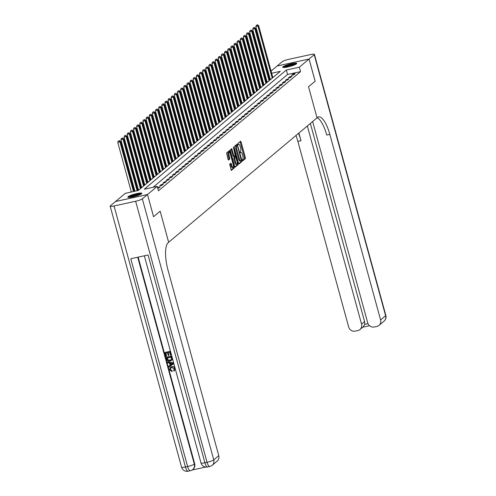 <?xml version="1.0" encoding="UTF-8"?>
<svg xmlns="http://www.w3.org/2000/svg" width="496" height="496" viewBox="0 0 496 496"><rect width="100%" height="100%" fill="white"/><g stroke="black" fill="none" stroke-linecap="round" stroke-linejoin="round"><path stroke-width="0.74" d="M242.401 160.375L242.742 160.84L245.359 158.646L245.371 157.567L241.075 141.875L240.591 141.211L237.975 143.406L238.278 144.646L238.644 144.342A2.926 0.924 77.7 0 1 238.787 144.274A2.926 0.924 77.7 0 1 240.2 146.469L240.554 147.777A2.926 0.924 77.7 0 1 240.529 151.23L240.188 152.266L240.492 152.749L240.864 152.452A2.926 0.924 77.7 0 1 241 152.377A2.926 0.924 77.7 0 1 242.414 154.578L242.773 155.887A2.926 0.924 77.7 0 1 242.749 159.334L242.401 160.375M128.104 196.689A7.266 1.128 164.7 0 1 135.681 193.837A7.266 1.128 164.7 0 1 141.85 193.304A7.266 1.128 164.7 0 1 141.577 193.75A7.266 1.128 164.7 0 1 134.001 196.602A7.266 1.128 164.7 0 1 127.832 197.135A7.266 1.128 164.7 0 1 128.104 196.689M283.005 66.78A7.266 1.128 164.7 0 1 290.588 63.928A7.266 1.128 164.7 0 1 296.757 63.395A7.266 1.128 164.7 0 1 296.484 63.841A7.266 1.128 164.7 0 1 288.901 66.693A7.266 1.128 164.7 0 1 282.732 67.233A7.266 1.128 164.7 0 1 283.005 66.78M229.673 164.25L231.31 170.413L234.261 167.952L234.267 166.873L229.536 150.499L226.585 152.96L228.03 159.359L228.47 160.041L229.76 158.974L229.047 155.26A2.449 0.775 77.7 0 1 229.183 152.322A2.449 0.775 77.7 0 1 230.361 154.157L233.188 164.486A2.449 0.775 77.7 0 1 233.052 167.425A2.449 0.775 77.7 0 1 231.868 165.59L230.956 163.184L229.673 164.25M153.568 216.721L160.158 211.191L153.568 216.721L147.498 194.525L115.537 201.494L125.265 193.341L138.223 190.514L280.321 71.343L271.659 73.234M312.635 121.532L367.691 322.784A5.592 5.233 -130 0 0 374.331 326.982L376.879 326.424A5.592 5.233 -130 0 0 379.012 325.382A5.592 5.233 -130 0 0 380.606 319.963L385.628 315.754L314.21 54.709L309.064 59.024L315.14 81.226L308.537 86.763L317.037 117.837L168.659 242.271L160.158 211.191L168.659 242.271L168.206 242.649A23.293 7.353 77.7 0 0 168.008 270.109L218.773 455.681A5.592 5.233 50 0 1 217.18 461.1L212.158 465.31A5.592 5.233 -130 0 0 213.751 459.897L218.773 455.681M315.121 81.232L309.051 59.036L299.324 67.196L286.366 70.023L144.268 189.193L157.226 186.366L147.498 194.525L153.555 216.733M157.226 186.366L158.441 190.805L300.539 71.635L299.324 67.196M238.533 163.302L239.016 163.965L241.924 161.529L241.93 160.45L237.2 144.076L234.248 146.531L234.236 147.61L238.533 163.302M238.092 164.74L235.141 167.202L234.695 166.513L230.404 150.827L230.417 149.749L231.7 148.682L233.883 155.732L234.323 156.42L235.197 155.701L233.424 147.231L238.099 163.661L238.092 164.74L237.224 164.926L234.85 166.923M300.539 71.635L287.581 74.462L153.066 187.271M293.018 74.053L291.512 75.318L293.675 74.846L295.182 73.582L293.018 74.053L293.26 74.933M289.881 76.688L288.374 77.946L290.532 77.475L292.039 76.217L289.881 76.688L290.123 77.568M286.744 79.317L285.237 80.581L287.395 80.11L288.901 78.845L286.744 79.317L286.986 80.197M283.607 81.952L282.1 83.21L284.258 82.739L285.764 81.48L283.607 81.952L283.848 82.832M280.469 84.58L278.963 85.845L281.12 85.374L282.627 84.109L280.469 84.58L280.705 85.461M277.326 87.215L275.819 88.474L277.983 88.003L279.49 86.744L277.326 87.215L277.568 88.096M274.189 89.844L272.682 91.109L274.846 90.638L276.353 89.373L274.189 89.844L274.431 90.725M271.052 92.479L269.545 93.738L271.703 93.267L273.209 92.008L271.052 92.479L271.293 93.36M267.914 95.108L266.408 96.373L268.565 95.902L270.072 94.637L267.914 95.108L268.156 95.988M264.777 97.743L263.271 99.002L265.428 98.53L266.935 97.272L264.777 97.743L265.019 98.623M261.64 100.372L260.133 101.637L262.291 101.165L263.798 99.901L261.64 100.372L261.882 101.252M258.497 103.007L256.99 104.265L259.154 103.794L260.66 102.536L258.497 103.007L258.738 103.887M255.359 105.636L253.853 106.9L256.017 106.429L257.523 105.164L255.359 105.636L255.601 106.516M252.222 108.271L250.716 109.529L252.873 109.058L254.38 107.799L252.222 108.271L252.464 109.151M249.085 110.899L247.578 112.164L249.736 111.693L251.243 110.428L249.085 110.899L249.327 111.78M245.948 113.528L244.441 114.793L246.599 114.322L248.105 113.057L245.948 113.528L246.19 114.415M242.811 116.163L241.304 117.428L243.462 116.957L244.968 115.692L242.811 116.163L243.052 117.044M239.667 118.792L238.161 120.057L240.324 119.586L241.831 118.321L239.667 118.792L239.909 119.679M236.53 121.427L235.023 122.692L237.187 122.221L238.694 120.956L236.53 121.427L236.772 122.307M233.393 124.056L231.886 125.321L234.044 124.849L235.55 123.585L233.393 124.056L233.635 124.942M230.256 126.691L228.749 127.956L230.907 127.484L232.413 126.22L230.256 126.691L230.497 127.571M227.118 129.32L225.612 130.584L227.769 130.113L229.276 128.848L227.118 129.32L227.36 130.206M223.981 131.955L222.475 133.219L224.632 132.748L226.139 131.483L223.981 131.955L224.223 132.835M220.838 134.583L219.331 135.848L221.495 135.377L223.002 134.112L220.838 134.583L221.08 135.47M217.701 137.218L216.194 138.483L218.358 138.012L219.864 136.747L217.701 137.218L217.942 138.099M214.563 139.847L213.057 141.112L215.214 140.641L216.721 139.376L214.563 139.847L214.805 140.734M211.426 142.482L209.92 143.747L212.077 143.276L213.584 142.011L211.426 142.482L211.668 143.363M208.289 145.111L206.782 146.376L208.94 145.905L210.447 144.64L208.289 145.111L208.531 145.998M205.152 147.746L203.645 149.011L205.803 148.54L207.309 147.275L205.152 147.746L205.394 148.626M202.008 150.375L200.508 151.64L202.666 151.168L204.172 149.904L202.008 150.375L202.25 151.261M198.871 153.01L197.365 154.275L199.528 153.803L201.035 152.539L198.871 153.01L199.113 153.89M195.734 155.639L194.227 156.903L196.391 156.432L197.892 155.167L195.734 155.639L195.976 156.525M192.597 158.274L191.09 159.538L193.248 159.067L194.754 157.802L192.597 158.274L192.839 159.154M189.46 160.902L187.953 162.167L190.111 161.696L191.617 160.431L189.46 160.902L189.701 161.789M186.322 163.537L184.816 164.802L186.973 164.331L188.48 163.066L186.322 163.537L186.564 164.418M183.179 166.166L181.679 167.431L183.836 166.96L185.343 165.695L183.179 166.166L183.421 167.047M180.042 168.801L178.535 170.06L180.699 169.589L182.206 168.33L180.042 168.801L180.284 169.682M176.905 171.43L175.398 172.695L177.562 172.224L179.062 170.959L176.905 171.43L177.146 172.31M173.767 174.065L172.261 175.324L174.418 174.852L175.925 173.594L173.767 174.065L174.009 174.945M170.63 176.694L169.124 177.959L171.281 177.487L172.788 176.223L170.63 176.694L170.872 177.574M167.493 179.329L165.986 180.587L168.144 180.116L169.651 178.858L167.493 179.329L167.735 180.209M164.356 181.958L162.849 183.222L165.007 182.751L166.513 181.486L164.356 181.958L164.591 182.838M161.212 184.593L159.706 185.851L161.87 185.38L163.376 184.121L161.212 184.593L161.454 185.473M157.734 188.232L158.732 188.015L160.233 186.75L157.573 187.643M266.65 80.222L266.005 80.767M263.512 82.851L262.868 83.396M260.375 85.486L259.724 86.031M257.238 88.114L256.587 88.66M254.101 90.749L253.45 91.295M250.964 93.378L250.313 93.924M247.82 96.013L247.175 96.559M244.683 98.642L244.038 99.188M241.546 101.277L240.895 101.823M238.409 103.906L237.758 104.451M235.271 106.541L234.62 107.086M232.134 109.17L231.483 109.715M228.991 111.805L228.346 112.35M225.854 114.433L225.209 114.979M222.716 117.068L222.065 117.614M219.579 119.697L218.928 120.243M216.442 122.332L215.791 122.878M213.305 124.961L212.654 125.507M210.161 127.596L209.517 128.142M207.024 130.225L206.379 130.77M203.887 132.86L203.236 133.405M200.75 135.489L200.099 136.034M197.613 138.124L196.962 138.669M194.475 140.752L193.824 141.298M191.332 143.387L190.687 143.933M188.195 146.016L187.55 146.562M185.058 148.651L184.407 149.191M181.92 151.28L181.269 151.826M178.783 153.915L178.132 154.454M175.646 156.544L174.995 157.089M172.503 159.179L171.858 159.718M169.365 161.808L168.721 162.353M166.228 164.443L165.577 164.982M163.091 167.071L162.44 167.617M159.954 169.706L159.303 170.246M156.817 172.335L156.166 172.881M153.679 174.97L153.028 175.51M150.536 177.599L149.891 178.145M147.399 180.234L146.748 180.773M144.262 182.863L143.611 183.408M141.124 185.498L140.473 186.037M137.987 188.127L137.336 188.672M134.85 190.755L134.199 191.301M269.985 78.3L269.229 78.467M270.326 79.689L269.973 80.017M267.189 82.317L266.836 82.646M264.052 84.952L263.698 85.281M260.908 87.581L260.561 87.91M257.771 90.216L257.424 90.545M254.634 92.845L254.281 93.174M251.497 95.48L251.143 95.809M248.36 98.109L248.006 98.437M245.222 100.744L244.869 101.072M242.079 103.373L241.732 103.701M238.942 106.008L238.595 106.336M235.805 108.636L235.451 108.965M232.667 111.271L232.314 111.6M229.53 113.9L229.177 114.229M226.393 116.535L226.04 116.864M223.25 119.164L222.902 119.493M220.112 121.799L219.765 122.128M216.975 124.428L216.628 124.756M213.838 127.057L213.485 127.391M210.701 129.692L210.347 130.02M207.564 132.32L207.21 132.655M204.426 134.955L204.073 135.284M201.283 137.584L200.936 137.919M198.146 140.219L197.799 140.548M195.009 142.848L194.655 143.183M191.871 145.483L191.518 145.812M188.734 148.112L188.381 148.447M185.597 150.747L185.244 151.075M182.454 153.376L182.106 153.71M179.316 156.011L178.969 156.339M176.179 158.639L175.826 158.974M173.042 161.274L172.689 161.603M169.905 163.903L169.551 164.238M166.768 166.538L166.414 166.867M163.624 169.167L163.277 169.502M160.487 171.802L160.14 172.131M157.35 174.431L156.996 174.759M154.213 177.066L153.859 177.394M151.075 179.695L150.722 180.023M147.938 182.33L147.585 182.658M144.795 184.958L144.448 185.287M141.658 187.593L141.31 187.922M138.52 190.222L138.161 190.526M271.064 71.064L277.09 66.011L309.051 59.036M267.927 73.693L268.578 73.148M268.77 73.861L268.02 74.028M287.581 74.462L286.366 70.023M158.075 187.221L158.317 188.102M242.457 160.543L244.497 158.832L244.503 157.753L240.058 141.658M236.952 145.595L236.623 144.541M238.681 163.705L241.056 161.715L241.087 160.723M241.316 160.53L237.559 146.01L237.249 145.526L236.859 145.843A2.926 0.924 77.7 0 0 236.834 149.29L239.407 158.708A2.926 0.924 77.7 0 0 240.82 160.902A2.926 0.924 77.7 0 0 240.963 160.834L241.316 160.53M236.418 145.719L237.218 145.545M240.095 161.02A2.926 0.924 77.7 0 1 239.959 161.095A2.926 0.924 77.7 0 1 238.545 158.894L235.972 149.482A2.926 0.924 77.7 0 1 235.997 146.029L236.35 145.731M234.279 156.414L233.461 156.606L233.021 155.918L231.13 149.147M235.042 155.831L235.346 156.953M237.193 163.705L238.099 163.661M235.693 162.335A2.449 0.775 77.7 0 0 236.871 164.17A2.449 0.775 77.7 0 0 237.007 161.225L235.526 156.922L234.701 157.616L234.695 158.695L235.693 162.335L234.825 162.521A2.449 0.775 77.7 0 0 236.009 164.356L236.871 164.17M234.757 157.089L235.526 156.922M234.825 162.521L233.833 158.881L233.839 157.802L234.664 157.114M237.224 164.926L237.237 163.847M233.052 167.425L232.19 167.617A2.449 0.775 77.7 0 1 231.006 165.776L230.386 163.649M229.183 152.322L228.321 152.508A2.449 0.775 77.7 0 0 228.179 155.453L229.047 155.26M228.179 159.762L228.892 159.166L228.904 158.088L228.179 155.453M229.375 152.346L228.96 150.97M231.018 170.134L233.393 168.144L233.374 166.96M272.856 77.599L258.645 25.656L255.855 26.654L270.332 79.72M257.238 25.011L256.376 25.197L257.238 25.011L258.013 26.183L272.223 78.126M257.492 24.8L258.645 25.656M255.855 26.654L256.376 25.197M269.719 80.234L255.502 28.284L252.718 29.283L267.195 82.348M254.101 27.64L253.239 27.832L254.101 27.64L254.876 28.811L269.086 80.761M254.355 27.429L255.502 28.284M252.718 29.283L253.239 27.832M266.575 82.863L252.365 30.919L249.581 31.918L264.052 84.983M250.964 30.275L250.102 30.461L250.964 30.275L251.739 31.446L265.949 83.39M251.212 30.064L252.365 30.919M249.581 31.918L250.102 30.461M263.438 85.498L249.228 33.548L246.444 34.546L260.915 87.612M247.826 32.903L246.958 33.096L247.826 32.903L248.601 34.075L262.812 86.025M248.074 32.693L249.228 33.548M246.444 34.546L246.958 33.096M260.301 88.127L246.09 36.183L243.3 37.181L257.777 90.247M244.689 35.538L243.821 35.724L244.689 35.538L245.464 36.71L259.675 88.654M244.937 35.328L246.09 36.183M243.3 37.181L243.821 35.724M283.904 67.518A6.287 0.973 164.7 0 1 285.733 66.414A6.287 0.973 164.7 0 1 291.753 64.573A6.287 0.973 164.7 0 1 295.889 64.238M294.959 64.703A5.822 0.905 -15.3 0 0 286.167 66.83A5.822 0.905 -15.3 0 0 284.946 67.444M296.447 63.872A7.223 1.122 -15.3 0 0 285.113 66.47A7.223 1.122 -15.3 0 0 283.241 67.487M129.003 197.42A6.287 0.973 164.7 0 1 134.652 195.027A6.287 0.973 164.7 0 1 140.932 194.116A6.287 0.973 164.7 0 1 140.988 194.147M141.546 193.781A7.223 1.122 -15.3 0 0 134.738 194.854A7.223 1.122 -15.3 0 0 128.34 197.389M140.058 194.612A5.822 0.905 -15.3 0 0 134.918 195.505A5.822 0.905 -15.3 0 0 130.039 197.352M315.14 81.226L308.537 86.763L317.037 117.837L317.49 117.459A23.293 7.353 -102.3 0 1 318.593 116.895A23.293 7.353 -102.3 0 1 329.834 134.391L380.606 319.963M307.346 125.965L361.559 324.124A5.592 5.233 -130 0 1 359.966 329.536A5.592 5.233 -130 0 1 357.833 330.578L355.285 331.136A5.592 5.233 -130 0 1 348.645 326.938L297.873 141.366A23.293 7.353 -102.3 0 0 295.976 135.501M298.511 133.374A23.293 7.353 -102.3 0 1 300.985 140.69L298.896 133.052M314.21 54.709A5.592 0.868 -15.3 0 0 314.421 54.368A5.592 0.868 -15.3 0 0 310.533 54.579L288.939 59.291A5.592 0.868 -15.3 0 0 282.249 61.684L277.103 66.005L309.064 59.024M310.36 123.436L364.566 321.594A5.592 5.233 50 0 1 364.603 324.409L368.007 323.665M317.124 117.763A23.293 7.353 -102.3 0 1 326.728 135.073L329.834 134.391M359.966 329.536L363.277 326.759L364.603 324.409M170.705 368.032L170.37 369.508L172.075 370.717L172.112 371.51L169.589 369.88L170.184 367.499L171.808 366.649C173.414 366.339 174.511 366.966 175.1 368.534L174.158 370.915M170.289 367.412L171.808 366.649M171.61 366.817C173.216 366.507 174.307 367.133 174.902 368.702L173.96 371.082L174.425 370.748M173.96 371.082L173.594 370.369L173.997 370.066M167.512 362.018L173.476 362.836L173.705 363.686L168.9 367.096L168.683 366.302L170.109 365.347L169.489 363.078L167.729 362.818L167.512 362.018L173.271 363.004L173.507 363.853M168.683 366.302L170.103 365.316M168.869 355.403L168.268 355.533L167.505 352.73L165.714 353.127L166.569 356.264L165.974 356.395L164.908 352.501L170.289 351.205L171.318 354.962L170.519 355.26L169.7 352.253L168.101 352.6L168.869 355.403L168.336 352.551M165.943 353.071L166.569 356.264M138.155 257.151L194.692 463.822A5.592 5.233 50 0 1 193.099 469.235L192.727 469.551A5.592 5.233 -130 0 0 194.314 464.138L194.692 463.822M192.033 470.047L205.759 467.052M166.253 357.424L171.436 356.289L171.957 359.922L170.066 361.218C168.411 361.59 167.313 360.958 166.774 359.327L166.451 357.25L171.635 356.122L172.317 358.899L171.535 360.511M114.049 205.958L135.65 201.246A5.592 0.868 -15.3 0 0 142.34 198.846L147.486 194.531L115.525 201.506L110.372 205.821A5.592 0.868 -15.3 0 0 110.168 206.169A5.592 0.868 -15.3 0 0 114.049 205.958L185.467 467.003L187.624 466.531L130.783 258.757L148.062 254.987L204.904 462.762L207.061 462.291L135.65 201.246M164.908 352.501L170.289 351.205M170.091 351.373L171.12 355.13M167.059 358.044L168.07 360.319L169.874 360.468L170.99 359.991L171.473 359.154L171.046 357.17L167.059 358.044M167.288 357.994L168.268 360.152L171.083 359.91M171.734 363.401L170.147 363.171L170.649 364.988L172.788 363.556L171.734 363.401M170.407 363.208L170.847 364.82L172.992 363.388M173.904 370.152L174.294 368.795L171.821 367.573L170.593 368.119L170.37 369.508M170.171 369.675L172.075 370.717M171.876 370.89L171.907 371.678M257.164 90.762L242.953 38.812L240.163 39.81L254.64 92.876M241.546 38.167L240.684 38.359L241.546 38.167L242.327 39.339L256.537 91.289M241.8 37.956L242.953 38.812M240.163 39.81L240.684 38.359M254.026 93.391L239.816 41.447L237.026 42.445L251.503 95.511M238.409 40.802L237.547 40.988L238.409 40.802L239.184 41.974L253.394 93.918M238.663 40.591L239.816 41.447M237.026 42.445L237.547 40.988M250.889 96.026L236.673 44.076L233.889 45.074L248.366 98.14M235.271 43.431L234.41 43.623L235.271 43.431L236.046 44.603L250.257 96.553M235.526 43.22L236.673 44.076M233.889 45.074L234.41 43.623M247.746 98.654L233.535 46.711L230.752 47.709L245.222 100.775M232.134 46.066L231.272 46.252L232.134 46.066L232.909 47.238L247.12 99.181M232.382 45.855L233.535 46.711M230.752 47.709L231.272 46.252M244.609 101.289L230.398 49.34L227.614 50.338L242.085 103.404M228.997 48.695L228.129 48.887L228.997 48.695L229.772 49.867L243.982 101.816M229.245 48.484L230.398 49.34M227.614 50.338L228.129 48.887M241.471 103.918L227.261 51.975L224.471 52.973L238.948 106.039M225.86 51.33L224.992 51.516L225.86 51.33L226.635 52.502L240.845 104.445M226.108 51.119L227.261 51.975M224.471 52.973L224.992 51.516M238.334 106.553L224.124 54.603L221.334 55.602L235.811 108.667M222.716 53.959L221.855 54.151L222.716 53.959L223.498 55.13L237.708 107.08M222.971 53.748L224.124 54.603M221.334 55.602L221.855 54.151M235.197 109.182L220.987 57.238L218.197 58.237L232.674 111.302M219.579 56.594L218.717 56.78L219.579 56.594L220.354 57.765L234.565 109.709M219.833 56.383L220.987 57.238M218.197 58.237L218.717 56.78M232.06 111.817L217.843 59.867L215.059 60.865L229.536 113.931M216.442 59.222L215.58 59.415L216.442 59.222L217.217 60.394L231.427 112.344M216.696 59.012L217.843 59.867M215.059 60.865L215.58 59.415M228.916 114.446L214.706 62.502L211.922 63.5L226.393 116.566M213.305 61.857L212.443 62.043L213.305 61.857L214.08 63.029L228.29 114.973M213.553 61.647L214.706 62.502M211.922 63.5L212.443 62.043M225.779 117.081L211.569 65.131L208.785 66.129L223.256 119.195M210.168 64.486L209.3 64.678L210.168 64.486L210.943 65.658L225.153 117.608M210.416 64.275L211.569 65.131M208.785 66.129L209.3 64.678M222.642 119.71L208.432 67.766L205.642 68.764L220.119 121.83M207.03 67.121L206.162 67.307L207.03 67.121L207.805 68.293L222.016 120.237M207.278 66.91L208.432 67.766M205.642 68.764L206.162 67.307M219.505 122.345L205.294 70.395L202.504 71.393L216.981 124.459M203.887 69.75L203.025 69.942L203.887 69.75L204.668 70.922L218.879 122.872M204.141 69.539L205.294 70.395M202.504 71.393L203.025 69.942M216.368 124.973L202.157 73.03L199.367 74.028L213.844 127.094M200.75 72.385L199.888 72.571L200.75 72.385L201.525 73.557L215.735 125.5M201.004 72.174L202.157 73.03M199.367 74.028L199.888 72.571M213.23 127.608L199.014 75.659L196.23 76.657L210.707 129.723M197.613 75.014L196.751 75.206L197.613 75.014L198.388 76.186L212.598 128.135M197.867 74.803L199.014 75.659M196.23 76.657L196.751 75.206M210.087 130.237L195.877 78.294L193.093 79.292L207.564 132.358M194.475 77.649L193.614 77.835L194.475 77.649L195.25 78.821L209.461 130.764M194.723 77.438L195.877 78.294M193.093 79.292L193.614 77.835M206.95 132.872L192.739 80.922L189.956 81.921L204.426 134.986M191.338 80.278L190.47 80.47L191.338 80.278L192.113 81.449L206.324 133.399M191.586 80.067L192.739 80.922M189.956 81.921L190.47 80.47M203.813 135.501L189.602 83.557L186.812 84.556L201.289 137.621M188.201 82.913L187.333 83.099L188.201 82.913L188.976 84.084L203.186 136.028M188.449 82.702L189.602 83.557M186.812 84.556L187.333 83.099M200.675 138.136L186.465 86.186L183.675 87.184L198.152 140.25M185.058 85.541L184.196 85.734L185.058 85.541L185.839 86.713L200.049 138.663M185.312 85.331L186.465 86.186M183.675 87.184L184.196 85.734M197.538 140.765L183.328 88.821L180.538 89.819L195.015 142.885M181.92 88.176L181.059 88.362L181.92 88.176L182.695 89.348L196.912 141.292M182.175 87.966L183.328 88.821M180.538 89.819L181.059 88.362M194.401 143.4L180.184 91.45L177.401 92.448L191.878 145.514M178.783 90.805L177.921 90.997L178.783 90.805L179.558 91.977L193.769 143.927M179.037 90.594L180.184 91.45M177.401 92.448L177.921 90.997M191.258 146.029L177.047 94.085L174.263 95.077L188.734 148.143M175.646 93.44L174.784 93.626L175.646 93.44L176.421 94.606L190.631 146.556M175.894 93.229L177.047 94.085M174.263 95.077L174.784 93.626M188.12 148.664L173.91 96.714L171.126 97.712L185.597 150.778M172.509 96.069L171.647 96.261L172.509 96.069L173.284 97.241L187.494 149.191M172.757 95.858L173.91 96.714M171.126 97.712L171.647 96.261M184.983 151.292L170.773 99.349L167.983 100.341L182.46 153.407M169.372 98.704L168.504 98.89L169.372 98.704L170.147 99.87L184.357 151.819M169.62 98.493L170.773 99.349M167.983 100.341L168.504 98.89M181.846 153.927L167.636 101.978L164.846 102.976L179.323 156.042M166.234 101.333L165.366 101.525L166.234 101.333L167.009 102.505L181.22 154.454M166.482 101.122L167.636 101.978M164.846 102.976L165.366 101.525M178.709 156.556L164.498 104.613L161.708 105.605L176.185 158.67M163.091 103.968L162.229 104.154L163.091 103.968L163.866 105.133L178.083 157.083M163.345 103.757L164.498 104.613M161.708 105.605L162.229 104.154M175.572 159.191L161.355 107.241L158.571 108.24L173.048 161.305M159.954 106.597L159.092 106.783L159.954 106.597L160.729 107.768L174.939 159.718M160.208 106.386L161.355 107.241M158.571 108.24L159.092 106.783M172.428 161.82L158.218 109.876L155.434 110.868L169.905 163.934M156.817 109.232L155.955 109.418L156.817 109.232L157.592 110.397L171.802 162.347M157.071 109.021L158.218 109.876M155.434 110.868L155.955 109.418M169.291 164.455L155.081 112.505L152.297 113.503L166.768 166.569M153.679 111.86L152.818 112.046L153.679 111.86L154.454 113.032L168.665 164.976M153.927 111.65L155.081 112.505M152.297 113.503L152.818 112.046M166.154 167.084L151.943 115.134L149.153 116.132L163.63 169.198M150.542 114.495L149.674 114.681L150.542 114.495L151.317 115.661L165.528 167.611M150.79 114.285L151.943 115.134M149.153 116.132L149.674 114.681M163.017 169.719L148.806 117.769L146.016 118.767L160.493 171.833M147.405 117.124L146.537 117.31L147.405 117.124L148.18 118.296L162.39 170.24M147.653 116.913L148.806 117.769M146.016 118.767L146.537 117.31M159.879 172.348L145.669 120.398L142.879 121.396L157.356 174.462M144.262 119.759L143.4 119.945L144.262 119.759L145.037 120.925L159.253 172.875M144.516 119.548L145.669 120.398M142.879 121.396L143.4 119.945M156.742 174.983L142.526 123.033L139.742 124.031L154.219 177.097M141.124 122.388L140.263 122.574L141.124 122.388L141.899 123.56L156.11 175.503M141.379 122.177L142.526 123.033M139.742 124.031L140.263 122.574M153.599 177.611L139.388 125.662L136.605 126.66L151.075 179.726M137.987 125.017L137.125 125.209L137.987 125.017L138.762 126.189L152.973 178.138M138.241 124.812L139.388 125.662M136.605 126.66L137.125 125.209M150.462 180.246L136.251 128.297L133.467 129.295L147.938 182.361M134.85 127.652L133.988 127.838L134.85 127.652L135.625 128.824L149.835 180.767M135.098 127.441L136.251 128.297M133.467 129.295L133.988 127.838M147.324 182.875L133.114 130.925L130.324 131.924L144.801 184.989M131.713 130.281L130.845 130.473L131.713 130.281L132.488 131.452L146.698 183.402M131.961 130.076L133.114 130.925M130.324 131.924L130.845 130.473M144.187 185.504L129.977 133.56L127.187 134.559L141.664 187.624M128.576 132.916L127.708 133.102L128.576 132.916L129.351 134.087L143.561 186.031M128.824 132.705L129.977 133.56M127.187 134.559L127.708 133.102M141.05 188.139L126.84 136.189L124.05 137.187L138.527 190.253M125.432 135.544L124.57 135.737L125.432 135.544L126.207 136.716L140.424 188.666M125.686 135.334L126.84 136.189M124.05 137.187L124.57 135.737M137.863 190.588L123.702 138.824L120.912 139.822L134.974 191.22M122.295 138.179L121.433 138.365L122.295 138.179L123.07 139.351L137.132 190.749M122.549 137.969L123.702 138.824M120.912 139.822L121.433 138.365M134.218 191.382L120.559 141.453L117.775 142.451L131.335 192.014M119.158 140.808L118.296 141L119.158 140.808L119.933 141.98L133.492 191.543M119.412 140.597L120.559 141.453M117.775 142.451L118.296 141M240.3 152.57L240.864 152.452M238.086 144.466L238.644 144.342M240.213 142.067L241.075 141.875M244.503 157.753L245.371 157.567M244.497 158.832L245.359 158.646M236.778 144.95L237.64 144.758M241.242 160.599L241.93 160.45M241.056 161.715L241.924 161.529M235.997 146.029L236.859 145.843M235.972 149.482L236.834 149.29M238.545 158.894L239.407 158.708M231.279 149.556L232.14 149.37M233.021 155.918L233.883 155.732M233.343 147.796L233.734 147.715M233.839 157.802L234.701 157.616M233.833 158.881L234.695 158.695M230.535 164.058L231.396 163.866M231.006 165.776L231.868 165.59M228.904 158.088L229.766 157.902M228.892 159.166L229.76 158.974M229.109 151.373L229.977 151.187M233.405 167.065L234.267 166.873M233.393 168.144L234.261 167.952M270.233 79.217L271.169 79.013M267.096 81.846L268.032 81.642M263.959 84.481L264.895 84.277M260.822 87.11L261.758 86.905M257.684 89.745L258.621 89.54M300.985 140.69L297.873 141.366M361.559 324.124L364.566 321.594M385.628 315.754A5.592 5.233 50 0 1 384.034 321.172A5.592 5.592 0 0 0 385.832 315.413A5.592 0.868 164.7 0 1 385.628 315.754M142.34 198.846L213.751 459.897A5.592 0.868 164.7 0 1 207.061 462.291A5.592 1.767 -102.3 0 0 209.758 466.488A5.592 5.592 0 0 0 212.158 465.31M137.714 257.244L194.314 464.138A5.592 0.868 164.7 0 1 187.624 466.531A5.592 1.767 -102.3 0 0 190.321 470.729A5.592 5.592 0 0 0 192.727 469.551M207.601 466.959A5.592 1.767 77.7 0 1 204.904 462.762A5.592 0.868 164.7 0 1 201.016 462.973A5.592 5.592 0 0 0 207.601 466.959L209.758 466.488M181.579 467.213A5.592 5.592 0 0 0 188.164 471.2A5.592 1.767 77.7 0 1 185.467 467.003A5.592 0.868 164.7 0 1 181.579 467.213L110.168 206.169M254.547 92.374L255.483 92.169M251.404 95.009L252.34 94.804M248.267 97.638L249.203 97.433M245.129 100.273L246.066 100.068M241.992 102.901L242.928 102.697M238.855 105.536L239.791 105.332M235.718 108.165L236.654 107.961M232.574 110.8L233.511 110.596M229.437 113.429L230.373 113.224M226.3 116.064L227.236 115.859M223.163 118.693L224.099 118.488M220.026 121.328L220.962 121.123M216.888 123.957L217.825 123.752M213.745 126.592L214.687 126.387M210.608 129.22L211.544 129.016M207.471 131.855L208.407 131.651M204.333 134.484L205.27 134.28M201.196 137.119L202.132 136.915M198.059 139.748L198.995 139.543M194.916 142.383L195.858 142.178M191.778 145.012L192.715 144.807M188.641 147.647L189.577 147.442M185.504 150.276L186.44 150.071M182.367 152.911L183.303 152.706M179.23 155.539L180.166 155.335M176.086 158.174L177.029 157.97M172.949 160.803L173.885 160.599M169.812 163.438L170.748 163.234M166.675 166.067L167.611 165.862M163.537 168.696L164.474 168.497M160.4 171.331L161.336 171.126M157.257 173.96L158.199 173.755M154.12 176.595L155.056 176.39M150.982 179.223L151.919 179.019M147.845 181.858L148.781 181.654M144.708 184.487L145.644 184.283M141.571 187.122L142.507 186.918M138.427 189.751L139.37 189.546M240.281 152.539L241 152.377M238.068 144.429L238.787 144.274M236.381 145.719L237.249 145.526M239.959 161.095L240.82 160.902M233.461 156.606L234.323 156.42M234.707 157.089L235.569 156.903M379.012 325.382L384.034 321.172M385.832 315.413L314.421 54.368M362.737 327.211L369.563 325.723M144.342 255.8L201.016 462.973M188.164 471.2L190.321 470.729"/></g></svg>
